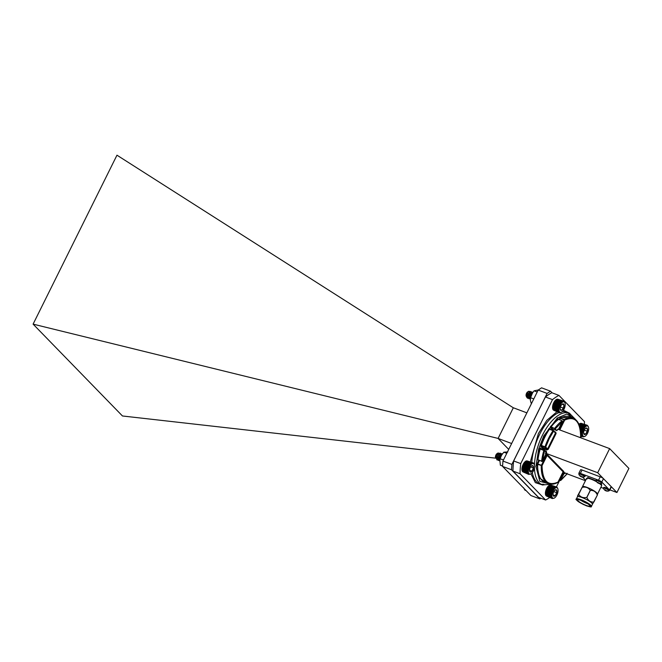 <?xml version="1.0" encoding="UTF-8"?>
<svg xmlns="http://www.w3.org/2000/svg" width="662" height="662" viewBox="0 0 662 662"><rect width="100%" height="100%" fill="white"/><g stroke="black" fill="none" stroke-linecap="round" stroke-linejoin="round"><path stroke-width="0.99" d="M561.095 412.426L559.754 412.807L558.529 411.863L558.471 407.229L560.631 402.761L562.427 401.238L563.726 401.114L557.727 399.211M563.428 401.048L557.429 399.178M563.105 401.048L557.123 399.211M562.774 401.114L556.8 399.302M562.427 401.238L556.461 399.451M562.071 401.429L556.121 399.658A5.884 2.747 -69.5 0 1 556.237 399.583A5.884 2.747 -69.5 0 1 556.287 399.55M556.577 399.368L555.774 399.922A5.884 2.747 -69.5 0 1 556.121 399.658M555.435 400.245L555.095 400.609A5.884 2.747 -69.5 0 1 555.435 400.245L561.442 402.496M555.095 400.609L554.764 401.023A5.884 2.747 -69.5 0 1 555.095 400.609L561.103 402.86M554.764 401.023L554.442 401.478A5.884 2.747 -69.5 0 1 554.764 401.023L560.772 403.274M554.442 401.478L554.135 401.966A5.884 2.747 -69.5 0 1 554.442 401.478L560.449 403.729M554.135 401.966L553.854 402.488A5.884 2.747 -69.5 0 1 554.135 401.966L560.143 404.225M553.854 402.488L553.589 403.042A5.884 2.747 -69.5 0 1 553.854 402.488L559.862 404.747M553.589 403.042L553.349 403.605A5.884 2.747 -69.5 0 1 553.589 403.042L559.597 405.293M553.349 403.605L553.134 404.184A5.884 2.747 -69.5 0 1 553.349 403.605L559.357 405.856M553.134 404.184L552.952 404.763A5.884 2.747 -69.5 0 1 553.134 404.184L559.142 406.435M552.952 404.763L552.803 405.351A5.884 2.747 -69.5 0 1 552.952 404.763L558.96 407.022M552.803 405.351L552.687 405.93A5.884 2.747 -69.5 0 1 552.803 405.351L558.811 407.602M552.687 405.93L552.596 406.493A5.884 2.747 -69.5 0 1 552.687 405.93L558.695 408.181M552.596 406.493L552.555 407.039A5.884 2.747 -69.5 0 1 552.596 406.493L558.612 408.744M552.555 407.039L552.538 407.56A5.884 2.747 -69.5 0 1 552.555 407.039L558.562 409.298M552.538 407.56L552.563 408.057A5.884 2.747 -69.5 0 1 552.538 407.56L558.554 409.819M552.563 408.057L552.629 408.512A5.884 2.747 -69.5 0 1 552.563 408.057L558.579 410.308M552.629 408.512L552.72 408.926A5.884 2.747 -69.5 0 1 552.629 408.512M552.72 408.926L552.878 409.439L552.72 408.926A5.884 2.747 -69.5 0 0 552.729 408.95A5.884 2.747 -69.5 0 1 552.729 408.95L552.737 408.984M552.853 409.298L558.529 411.863M553.01 409.613L558.711 412.169M553.209 409.877L558.935 412.426M553.432 410.092L559.183 412.616M553.68 410.241L559.456 412.74M529.981 391.54L528.681 391.259L527.54 392.549A3.782 1.763 110.5 0 0 526.497 395.28L526.58 396.985L527.465 398.176L529.484 397.382M530.866 395.231L531.429 392.798M531.354 392.103L530.204 391.416L529.046 392.566L527.945 395.545L527.995 397.514L528.88 398.714L530.485 398.284M532.753 392.558L531.619 391.945L529.799 394.436L529.418 398.044L530.303 399.244M532.62 392.756L530.734 397.051M527.54 392.549L526.753 397.051L527.639 398.243L529.501 397.597M529.534 397.572L531.04 395.297M531.487 392.02L530.378 391.482L528.557 393.973L528.168 397.581L529.062 398.781L529.865 398.781M532.852 392.409L531.801 392.012L529.972 394.502L529.592 398.11L530.37 399.26M531.991 393.799L530.874 396.133M528.855 392.88A2.499 1.167 -69.5 0 1 528.797 393.65A2.499 1.167 -69.5 0 1 526.695 396.505M526.207 396.099A2.499 1.167 -69.5 0 1 526.141 395.909A2.499 1.167 -69.5 0 1 526.116 394.626A2.499 1.167 -69.5 0 1 527.631 391.937A2.499 1.167 -69.5 0 1 527.821 391.83M526.497 395.28L527.49 392.243L528.681 391.259M527.895 391.772A2.673 1.241 110.5 0 0 527.779 391.838A2.673 1.241 110.5 0 0 527.118 392.483L526.273 396.364L528.069 396.919L526.654 396.075L526.571 394.759M529.236 395.595L529.575 394.924M527.44 392.326L526.588 394.577M529.451 395.603L530.262 393.435M529.492 392.252L528.913 392.781M529.046 392.566L528.069 396.612L529.484 397.432M531.503 394.751L531.677 393.973M531.329 392.732L530.336 393.311M530.469 393.096L529.426 395.644M529.401 395.843L529.492 397.142L530.519 398.052M532.24 393.369L531.752 393.849M531.884 393.625L530.85 396.174M530.825 396.373L530.8 396.795M527.118 392.483L526.472 396.008L527.142 396.869L528.061 396.753M529.252 395.57L529.542 395.065M529.674 394.784L529.906 394.155M529.989 393.865L530.088 393.344M529.319 392.185L528.094 393.973L527.895 396.538L528.566 397.407L529.476 397.283M530.419 396.497L530.957 395.595M531.089 395.313L531.329 394.684M530.734 392.715L529.509 394.502L529.492 397.506M532.157 393.245L530.932 395.032L530.667 397.324M559.117 408.214A5.577 2.598 110.5 0 0 561.724 412.037A5.577 2.598 110.5 0 0 565.05 403.166A5.577 2.598 110.5 0 0 562.038 402.537A5.577 2.598 110.5 0 0 559.117 408.214M560.217 409.323A3.459 1.614 110.5 0 0 560.275 409.579A3.459 1.614 110.5 0 0 561.542 410.341A3.459 1.614 110.5 0 0 563.428 408.14A3.459 1.614 110.5 0 0 563.991 404.921A3.459 1.614 110.5 0 0 562.667 403.903A3.459 1.614 110.5 0 0 562.336 404.068A3.459 1.614 110.5 0 0 560.78 406.104A3.459 1.614 110.5 0 0 560.217 409.323L561.542 410.341L563.428 408.14L563.991 404.921L562.667 403.903M560.433 407.022L563.428 408.14M562.121 404.225L563.991 404.921M563.999 401.246L564.926 402.769M564.777 402.347L564.967 402.877M561.707 401.677L556.212 399.616M561.343 401.983L555.848 399.931M560.987 402.347L555.484 400.287M560.631 402.761L555.137 400.7M560.284 403.216L554.789 401.155M559.961 403.712L554.458 401.66M559.647 404.25L554.152 402.19M559.357 404.813L553.862 402.753M559.092 405.401L553.597 403.34M558.852 406.005L553.358 403.944M558.645 406.617L553.151 404.556M558.471 407.229L552.977 405.169M558.331 407.842L552.828 405.781M558.223 408.446L552.729 406.385M558.157 409.033L552.654 406.973M558.124 409.596L552.629 407.535M558.132 410.134L552.629 408.073M558.174 410.63L552.679 408.57M558.256 411.085L552.762 409.025M558.372 411.499L552.878 409.439M546.009 495.664L551.736 498.213L551.016 496.351L551.098 494.142L552.894 489.433L555.716 486.934L556.916 487.133L557.677 488.291M546.224 495.888L551.736 498.213M546.464 496.053L551.976 498.42M556.651 486.984L550.652 485.072M556.361 486.901L550.362 485.023M556.047 486.884L550.056 485.039M555.716 486.934L549.733 485.114M555.368 487.05L549.402 485.254M555.013 487.224L549.063 485.445A5.884 2.747 -69.5 0 1 549.096 485.428A5.884 2.747 -69.5 0 1 549.104 485.42L549.137 485.395M549.518 485.163L548.715 485.701A5.884 2.747 -69.5 0 1 549.063 485.445M548.376 486.007L548.028 486.363A5.884 2.747 -69.5 0 1 548.376 486.007L554.384 488.258M548.028 486.363L547.697 486.76A5.884 2.747 -69.5 0 1 548.028 486.363L554.044 488.614M547.697 486.76L547.375 487.207A5.884 2.747 -69.5 0 1 547.697 486.76L553.705 489.011M547.375 487.207L547.069 487.687A5.884 2.747 -69.5 0 1 547.375 487.207L553.382 489.458M547.069 487.687L546.771 488.2A5.884 2.747 -69.5 0 1 547.069 487.687L553.076 489.946M546.771 488.2L546.506 488.746A5.884 2.747 -69.5 0 1 546.771 488.2L552.787 490.459M546.506 488.746L546.258 489.309A5.884 2.747 -69.5 0 1 546.506 488.746L552.513 490.997M546.258 489.309L546.042 489.88A5.884 2.747 -69.5 0 1 546.258 489.309L552.265 491.56M546.042 489.88L545.852 490.468A5.884 2.747 -69.5 0 1 546.042 489.88L552.05 492.131M545.852 490.468L545.687 491.047A5.884 2.747 -69.5 0 1 545.852 490.468L551.86 492.718M545.687 491.047L545.562 491.634A5.884 2.747 -69.5 0 1 545.687 491.047L551.703 493.306M545.562 491.634L545.471 492.197A5.884 2.747 -69.5 0 1 545.562 491.634L551.57 493.885M545.471 492.197L545.414 492.751A5.884 2.747 -69.5 0 1 545.471 492.197L551.479 494.456M545.414 492.751L545.397 493.281A5.884 2.747 -69.5 0 1 545.414 492.751L551.429 495.002M545.397 493.281L545.414 493.778A5.884 2.747 -69.5 0 1 545.397 493.281L551.405 495.532M545.414 493.778L545.463 494.249A5.884 2.747 -69.5 0 1 545.414 493.778L551.421 496.037M545.827 495.383L551.52 497.948M545.463 494.249L545.546 494.671A5.884 2.747 -69.5 0 1 545.463 494.249M545.546 494.671L545.703 495.184L545.546 494.671A5.884 2.747 -69.5 0 0 545.579 494.795L545.637 494.977M553.142 490.683A5.577 2.598 110.5 0 0 551.934 496.591A5.577 2.598 110.5 0 0 554.582 497.882A5.577 2.598 110.5 0 0 557.909 489.011A5.577 2.598 110.5 0 0 553.142 490.683M553.192 493.223A3.459 1.614 110.5 0 0 553.126 495.424A3.459 1.614 110.5 0 0 553.382 495.937A3.459 1.614 110.5 0 0 555.145 495.681A3.459 1.614 110.5 0 0 556.725 492.71A3.459 1.614 110.5 0 0 556.535 489.996A3.459 1.614 110.5 0 0 555.195 489.913A3.459 1.614 110.5 0 0 554.773 490.252A3.459 1.614 110.5 0 0 553.192 493.223M553.382 495.937L555.145 495.681L556.725 492.71L556.535 489.996L554.773 490.252M553.035 494.886L555.145 495.681M553.796 491.609L556.725 492.71M554.235 498.089L552.24 498.56M554.334 498.039L553.854 498.321M545.67 495.052L551.338 497.625M554.657 487.455L549.154 485.395M554.293 487.753L548.79 485.693M553.928 488.101L548.434 486.04M553.573 488.498L548.078 486.438M553.225 488.945L547.731 486.884M552.894 489.433L547.4 487.373M552.58 489.963L547.077 487.902M552.282 490.517L546.787 488.457M552.009 491.096L546.514 489.036M551.769 491.692L546.266 489.632M551.545 492.305L546.051 490.244M551.363 492.925L545.869 490.865M551.214 493.538L545.72 491.477M551.098 494.142L545.604 492.081M551.024 494.737L545.529 492.677M550.983 495.3L545.488 493.24M550.974 495.846L545.48 493.786M551.016 496.351L545.521 494.291M551.09 496.823L545.587 494.762M551.198 497.245L545.703 495.184M522.963 471.907L528.731 474.414L527.846 473.462L527.49 471.667L528.814 466.338L531.909 462.895L533.448 463.003L534.201 464.186M533.183 462.854L527.184 460.942M532.893 462.771L526.894 460.884M532.579 462.746L526.596 460.901M532.248 462.788L526.273 460.967M531.909 462.895L525.942 461.1M525.603 461.29L525.603 461.29A5.884 2.747 -69.5 0 1 525.611 461.29L525.256 461.538A5.884 2.747 -69.5 0 1 525.603 461.29L526.058 461.009L525.603 461.29M524.908 461.844L524.569 462.192A5.884 2.747 -69.5 0 1 524.908 461.844L530.924 464.095M524.569 462.192L524.238 462.597A5.884 2.747 -69.5 0 1 524.569 462.192L530.576 464.443M524.238 462.597L523.907 463.036A5.884 2.747 -69.5 0 1 524.238 462.597L530.245 464.848M523.907 463.036L523.601 463.516A5.884 2.747 -69.5 0 1 523.907 463.036L529.923 465.287M523.601 463.516L523.311 464.029A5.884 2.747 -69.5 0 1 523.601 463.516L529.608 465.767M523.311 464.029L523.038 464.567A5.884 2.747 -69.5 0 1 523.311 464.029L529.319 466.28M523.038 464.567L522.79 465.129A5.884 2.747 -69.5 0 1 523.038 464.567L529.046 466.818M522.79 465.129L522.566 465.7A5.884 2.747 -69.5 0 1 522.79 465.129L528.797 467.38M522.566 465.7L522.376 466.288A5.884 2.747 -69.5 0 1 522.566 465.7L528.582 467.951M522.376 466.288L522.219 466.867A5.884 2.747 -69.5 0 1 522.376 466.288L528.384 468.539M522.219 466.867L522.086 467.455A5.884 2.747 -69.5 0 1 522.219 466.867L528.226 469.126M522.086 467.455L521.995 468.017A5.884 2.747 -69.5 0 1 522.086 467.455L528.094 469.706M521.995 468.017L521.929 468.572A5.884 2.747 -69.5 0 1 521.995 468.017L528.003 470.277M521.929 468.572L521.913 469.11A5.884 2.747 -69.5 0 1 521.929 468.572L527.945 470.831M521.913 469.11L521.921 469.606A5.884 2.747 -69.5 0 1 521.913 469.11L527.92 471.361M521.921 469.606L521.97 470.078A5.884 2.747 -69.5 0 1 521.921 469.606L527.928 471.857M521.97 470.078L522.053 470.5A5.884 2.747 -69.5 0 1 521.97 470.078M522.053 470.5L522.202 471.021L522.053 470.5A5.884 2.747 -69.5 0 0 522.095 470.657L522.169 470.889M522.723 471.733L528.466 474.265M522.177 470.889L527.846 473.462M522.326 471.22L528.019 473.785M499.487 453.263L497.832 453.139A3.782 1.763 110.5 0 0 496.334 455.373L495.946 457.276L497.021 459.949M500.331 456.987L500.596 456.292M500.381 453.147L498.569 454.231L497.419 457.318L498.221 460.396L499.827 460.123L500.116 458.84L503.525 459.875M502.185 454.173L501.722 453.636L499.909 454.885L498.784 458.344L499.644 460.926L498.958 458.41L500.166 454.827L501.713 453.636M501.738 454.86L500.331 457.963M497.832 453.139L496.119 457.343L496.98 459.933L498.974 459.345M499.007 459.312L499.884 458.228M500.158 457.781L500.96 455.646M500.96 453.76L500.48 453.172L498.743 454.298L497.543 457.872L498.403 460.462L499.802 460.322M497.725 456.697A2.499 1.167 -69.5 0 1 497.443 457.202M497.427 457.227A2.499 1.167 -69.5 0 1 495.507 457.616A2.499 1.167 -69.5 0 1 495.805 455.266A2.499 1.167 -69.5 0 1 496.997 453.644A2.499 1.167 -69.5 0 1 497.079 453.594M498.213 454.455A2.499 1.167 -69.5 0 1 498.229 454.753L497.526 458.286M498.221 454.802A2.499 1.167 -69.5 0 1 498.163 455.373M496.334 455.373L498.122 452.924M495.937 455.299L495.664 458.145L498.709 457.326L498.213 457.963L496.517 458.567L495.838 456.722L497.154 453.544L495.937 455.299M497.41 453.412A2.673 1.241 110.5 0 0 497.154 453.544L496.997 453.644M496.905 454.074L496.02 456.788L496.699 458.634L498.908 457.368M498.933 457.326L499.322 456.606M499.578 455.919L499.752 454.844M498.974 453.991L498.354 454.571M498.792 453.925L497.261 457.252L497.94 459.105L498.958 459.18M501.093 456.035L501.167 455.373M500.389 454.521L498.9 457.409L498.941 458.824M501.324 455.415L500.307 458.03M498.726 457.301L499.016 456.805M499.14 456.54L499.396 455.853M499.462 455.597L499.553 455.1M498.031 459.147L498.949 459.031M500.149 457.831L500.431 457.334M500.563 457.078L500.82 456.383M500.886 456.126L500.969 455.63M500.215 454.455L498.676 457.781L498.958 459.238M499.454 459.676L499.893 459.726M501.631 454.984L500.1 458.758M529.186 467.546A5.577 2.598 110.5 0 0 528.541 472.825A5.577 2.598 110.5 0 0 531.098 473.744A5.577 2.598 110.5 0 0 534.416 464.873A5.577 2.598 110.5 0 0 529.186 467.546M529.583 469.739A3.459 1.614 110.5 0 0 529.641 471.286A3.459 1.614 110.5 0 0 530.154 472.023A3.459 1.614 110.5 0 0 532.041 471.112A3.459 1.614 110.5 0 0 533.365 467.918A3.459 1.614 110.5 0 0 532.794 465.634A3.459 1.614 110.5 0 0 531.71 465.775A3.459 1.614 110.5 0 0 530.899 466.544A3.459 1.614 110.5 0 0 529.583 469.739M529.583 471.038L530.154 472.023L532.041 471.112L533.365 467.918L532.794 465.634L531.727 465.841M529.542 470.177L532.041 471.112M530.643 466.9L533.365 467.918M530.725 473.975L528.731 474.414M530.825 473.918L530.336 474.191M522.508 471.509L528.226 474.058M531.553 463.069L526.058 461.009M531.197 463.301L525.694 461.24M530.833 463.59L525.33 461.53M530.469 463.93L524.974 461.869M530.113 464.327L524.618 462.266M529.766 464.774L524.271 462.713M529.434 465.262L523.932 463.201M529.112 465.783L523.617 463.723M528.814 466.338L523.319 464.277M528.541 466.917L523.046 464.856M528.293 467.513L522.798 465.452M528.077 468.125L522.583 466.065M527.895 468.737L522.392 466.677M527.738 469.35L522.244 467.298M527.622 469.962L522.128 467.902M527.54 470.55L522.045 468.489M527.498 471.121L522.004 469.068M527.49 471.667L521.995 469.606M527.523 472.18L522.028 470.119M527.597 472.651L522.095 470.591M527.705 473.082L522.202 471.021M584.571 436.564L582.932 436.879L582.014 435.993L581.956 431.351L584.48 426.477L585.92 425.376L587.219 425.252L581.219 423.349M586.921 425.186L580.93 423.316M586.598 425.186L580.615 423.349M586.267 425.252L580.293 423.44M585.92 425.376L579.953 423.589M585.564 425.567L579.614 423.796A5.884 2.747 -69.5 0 1 579.722 423.721A5.884 2.747 -69.5 0 1 579.771 423.697M580.069 423.506L579.267 424.061A5.884 2.747 -69.5 0 1 579.614 423.796M578.952 424.35A5.884 2.747 -69.5 0 1 579.267 424.061L578.588 424.739M582.469 433.891A5.577 2.598 110.5 0 0 585.208 436.175A5.577 2.598 110.5 0 0 588.535 427.304A5.577 2.598 110.5 0 0 585.043 427.147A5.577 2.598 110.5 0 0 582.469 433.891M583.727 433.593L583.925 434.107A3.459 1.614 110.5 0 0 585.622 434.115A3.459 1.614 110.5 0 0 587.285 431.276A3.459 1.614 110.5 0 0 587.252 428.413A3.459 1.614 110.5 0 0 585.829 428.206A3.459 1.614 110.5 0 0 585.556 428.405A3.459 1.614 110.5 0 0 583.892 431.252A3.459 1.614 110.5 0 0 583.76 433.718A3.459 1.614 110.5 0 0 583.925 434.107L585.622 434.115L587.285 431.276L587.252 428.413L585.556 428.405M583.685 433.395L585.622 434.115M584.306 430.159L587.285 431.276M587.219 425.252L588.27 426.493M585.2 425.815L579.705 423.754M584.836 426.121L579.341 424.061M584.935 426.626L578.969 424.392M584.48 426.477L578.985 424.416M584.596 426.99L579.192 424.971M584.124 426.891L579.225 425.054M584.265 427.404L579.416 425.592M583.785 427.346L579.457 425.724M583.942 427.859L579.622 426.237M583.454 427.842L579.672 426.427M583.636 428.347L579.804 426.916M583.139 428.372L579.871 427.147M583.354 428.868L579.978 427.602M582.85 428.935L580.044 427.884M583.09 429.415L580.135 428.306M582.585 429.522L580.193 428.628M582.85 429.986L580.268 429.017M582.345 430.126L580.326 429.373M582.634 430.557L580.384 429.712M582.138 430.739L580.433 430.101M582.452 431.144L580.475 430.408M581.956 431.351L580.524 430.821M582.303 431.732L580.557 431.078M581.815 431.972L580.599 431.508M582.179 432.311L580.615 431.723M581.708 432.576L580.657 432.178M582.097 432.874L580.665 432.336M581.641 433.155L580.698 432.807M582.047 433.42L580.698 432.915M581.608 433.726L580.723 433.395M582.039 433.941L580.723 433.453M581.617 434.255L582.063 434.438M581.658 434.76L580.756 434.421M581.741 435.215L580.756 434.851M581.857 435.629L580.756 435.215M582.014 435.993L580.756 435.522M582.196 436.308L580.756 435.762M582.411 436.556L580.748 435.935M499.843 460.049A6.852 3.194 -69.5 0 1 499.851 459.966A6.852 3.194 -69.5 0 1 501.465 455.324A6.852 3.194 -69.5 0 1 501.813 454.736A6.852 3.194 -69.5 0 1 501.912 454.579M499.851 459.966L500.364 465.212L502.59 466.048M500.116 458.84L501.465 455.324L503.823 452.196L506.786 453.304M501.465 455.324L501.813 454.736M503.823 452.196L507.779 451.923M530.469 398.375A6.852 3.194 -69.5 0 1 530.494 398.251A6.852 3.194 -69.5 0 1 531.851 394.08A6.852 3.194 -69.5 0 1 532.447 393.021A6.852 3.194 -69.5 0 1 532.505 392.938M530.494 398.251L530.403 400.551L531.354 403.812M532.447 393.021L530.601 397.73L533.779 398.921M532.48 392.98L534.102 390.82L537.221 391.987M534.102 390.82L538.314 389.976M523.543 487.712L524.958 490.17L526.1 490.592M520.746 463.607L552.505 399.633A57.511 26.819 -69.5 0 1 558.935 395.396L551.851 392.74A57.511 26.819 110.5 0 0 545.422 396.977L513.662 460.951A57.511 26.819 110.5 0 0 512.967 471.079L538.512 497.336L545.596 499.992L520.051 473.735A57.511 26.819 -69.5 0 1 520.746 463.607L513.662 460.951M512.967 471.079L520.051 473.735M552.505 399.633L545.422 396.977M558.935 395.396L584.48 421.653A57.511 26.819 -69.5 0 1 584.43 424.21M581.517 436.349L580.797 437.805M559.68 480.339L556.428 486.901M549.609 497.576A57.511 26.819 -69.5 0 1 545.596 499.992M530.336 461.786L538.421 433.469L546.82 420.353L556.932 411.797M563.428 410.241L569.759 413.345M542.873 485.089L535.343 482.639L530.965 473.827M547.226 483.219L539.315 477.931L536.89 464.434L538.694 460.404M538.223 459.891L537.238 459.817L539.497 448.886L540.506 447.934L541.367 448.819M542.128 449.101L542.559 448.224L540.697 446.304L540.672 445.212L544.313 436.556L548.823 428.802L549.551 428.471L550.403 429.348M558.438 429.431L562.303 421.644L562.203 420.759L558.571 419.394A35.028 16.335 110.5 0 0 550.974 427.089L552.902 429.067L552.017 429.183L550.279 427.404L550.329 426.725L558.14 418.756L558.314 419.427M558.976 419.551L560.234 417.416L571.819 417.614M550.42 426.568L554.607 428.455A35.028 16.335 -69.5 0 1 562.203 420.759M552.389 430.093L552.902 429.067L556.982 430.598L554.607 428.455M556.982 430.598L557.702 429.158L609.652 448.621L628.9 468.406L616.934 492.511L609.892 489.872M562.303 421.644L555.269 428.835M545.215 450.772L546.241 451.161L546.671 452.46L546.191 453.429L597.687 472.726L609.652 448.621M554.665 431.732L555.691 432.121L556.121 433.42L548.227 449.332L546.837 449.953L543.204 448.596L542.823 449.366M597.687 472.726L616.934 492.511M585.431 480.703L565.439 473.214A0.546 0.472 -44.2 0 0 564.752 473.529L562.882 472.453M563.18 471.865L565.141 473.164M545.844 454.223L545.496 453.743A0.546 0.472 135.8 0 1 546.191 453.429L546.58 453.826L546.051 453.875M545.951 454.157L547.83 455.108L563.809 471.534L563.288 471.584M579.416 473.504L580.988 473.711L584.546 476.052M578.902 474.05A3.178 0.604 26.4 0 1 578.886 473.868L578.869 474.215A3.095 0.588 26.4 0 1 580.549 474.356A3.095 0.588 26.4 0 1 583.487 475.854A3.095 0.588 26.4 0 1 584.314 476.921L584.579 476.698A3.178 0.604 26.4 0 1 584.422 476.789M581.815 476.93L581.211 476.781A4.295 3.335 -67.6 0 1 581.029 476.698A4.295 3.335 -67.6 0 1 580.855 476.599A4.295 4.253 156.4 0 1 580.425 476.334L580.226 476.127A4.295 2.557 -47.6 0 0 580.516 476.251A4.295 0.513 -58.8 0 1 580.541 476.094L581.021 476.268A4.295 3.169 94.8 0 0 581.319 476.549A4.295 4.088 7.1 0 0 581.799 476.714L582.535 476.739L582.006 476.921A4.295 2.731 117.6 0 1 581.666 476.905L582.039 477.004M580.475 476.235L579.912 475.87M580.516 476.251L580.822 475.771M596.669 479.975L598.241 480.173L601.799 482.524M596.164 480.513A3.178 0.604 26.4 0 1 596.139 480.339L596.123 480.686A3.095 0.588 26.4 0 1 597.803 480.819A3.095 0.588 26.4 0 1 600.74 482.325A3.095 0.588 26.4 0 1 601.568 483.384L601.832 483.161A3.178 0.604 26.4 0 1 601.675 483.252M599.069 483.401L598.465 483.243A4.295 3.335 -67.6 0 1 598.283 483.161A4.295 3.335 -67.6 0 1 598.109 483.07A4.295 4.253 156.4 0 1 597.687 482.797L597.48 482.59A4.295 2.557 -47.6 0 0 597.769 482.714A4.295 0.513 -58.8 0 1 597.794 482.557L598.274 482.739A4.295 3.169 94.8 0 0 598.58 483.02A4.295 4.088 7.1 0 0 599.052 483.186L599.789 483.21L599.259 483.392A4.295 2.731 117.6 0 1 598.92 483.376L599.292 483.475M597.157 482.341L597.728 482.706M597.769 482.714L598.076 482.242M603.984 487.489L605.556 487.695L609.114 490.046M603.479 488.035A3.178 0.604 26.4 0 1 603.454 487.853L603.438 488.2A3.095 0.588 26.4 0 1 606.466 488.928A3.095 0.588 26.4 0 1 608.883 490.906L609.148 490.683A3.178 0.604 26.4 0 1 608.99 490.774M606.384 490.914L605.78 490.765A4.295 3.335 -67.6 0 1 605.598 490.683A4.295 3.335 -67.6 0 1 605.424 490.592A4.295 4.253 156.4 0 1 605.002 490.319L604.795 490.112A4.295 2.557 -47.6 0 0 605.085 490.236A4.295 0.513 -58.8 0 1 605.109 490.079L605.589 490.252A4.295 3.169 94.8 0 0 605.896 490.542A4.295 4.088 7.1 0 0 606.375 490.699L607.294 490.923L606.574 490.906A4.295 2.731 117.6 0 1 606.235 490.89L606.607 490.989M604.472 489.863L605.043 490.219M605.085 490.236L605.391 489.756M579.068 473.52A2.739 0.521 26.4 0 1 578.894 473.156L580.574 469.788A2.739 0.521 26.4 0 1 582.063 470.012L600.227 476.822A2.739 0.521 26.4 0 1 603.463 478.659L611.158 486.578A2.739 0.521 26.4 0 1 611.34 486.942L609.669 490.319A2.739 0.521 26.4 0 1 609.288 490.393M600.864 487.348L603.479 488.333M611.158 486.578L609.487 489.954A2.739 0.521 26.4 0 1 609.669 490.319M609.487 489.954L601.783 482.035L603.463 478.659M600.227 476.822L598.547 480.198A2.739 0.521 26.4 0 1 601.783 482.035M598.547 480.198L580.392 473.388L582.063 470.012M578.894 473.156A2.739 0.521 26.4 0 1 580.392 473.388M582.585 477.128L585.647 480.273M577.529 495.912L582.676 486.504A8.391 1.597 26.4 0 1 589.42 488.382A8.391 1.597 26.4 0 1 596.909 493.008A8.391 1.597 26.4 0 1 597.505 493.869L597.389 495.044A9.864 1.878 -153.6 0 0 597.364 495.019C595.883 491.709 593.541 490.186 590.33 490.434A9.864 1.878 -153.6 0 0 590.256 490.401C588.41 487.604 585.713 486.595 582.138 487.356A9.864 1.878 -153.6 0 0 582.097 487.348L577.38 496.93M590.33 490.434L586.838 497.452C588.295 500.745 590.645 502.276 593.88 502.036L597.364 495.019M582.138 487.356L578.654 494.373C580.466 497.154 583.172 498.172 586.772 497.419L590.256 490.401M597.389 495.044L592.829 503.608M576.362 498.983L577.438 496.814A8.391 1.597 26.4 0 1 583.793 498.246A8.391 1.597 26.4 0 1 591.894 503.145A8.391 1.597 26.4 0 1 592.465 504.27L591.381 506.438C591.828 507.522 589.089 506.835 583.148 504.378C577.256 500.96 574.997 499.156 576.362 498.983A8.391 1.597 26.4 0 1 582.717 500.414A8.391 1.597 26.4 0 1 590.818 505.313A8.391 1.597 26.4 0 1 591.381 506.438M589.428 505.081A6.852 1.299 26.4 0 1 589.892 506A6.852 1.299 26.4 0 1 583.172 504.113A6.852 1.299 26.4 0 1 577.612 499.901A6.852 1.299 26.4 0 1 582.808 501.076A6.852 1.299 26.4 0 1 589.428 505.081M580.781 500.273A6.852 1.299 -153.6 0 0 587.682 503.699M581.857 500.671L587.484 503.567M526.869 412.848L513.224 407.726L116.967 155.189L33.1 324.132L122.462 415.976L495.664 458.162L495.507 457.616M502.938 461.058L511.875 464.41L511.503 469.763L539.853 498.891L530.916 495.548L502.566 466.412L502.938 461.058L538.173 390.075L541.574 387.833L550.511 391.184L552.125 392.847M511.503 469.763L502.566 466.412M511.875 464.41L547.11 393.427L538.173 390.075M511.643 443.515L498.097 438.443L513.323 407.775M508.714 449.415L498.097 438.443M497.998 438.401L33.1 324.132M497.874 458.41L498.949 458.526M550.511 391.184L547.11 393.427M539.853 498.891L540.871 498.221M559.373 412.418A38.322 17.874 110.5 0 0 539.72 434.206A38.322 17.874 110.5 0 0 531.809 462.341M532.306 472.618A38.322 17.874 110.5 0 0 539.729 483.914L542.451 484.94A38.322 17.874 -69.5 0 1 534.441 467.827M534.457 465.014A38.322 17.874 -69.5 0 1 547.11 427.147A38.322 17.874 -69.5 0 1 569.345 413.179L566.622 412.153A38.322 17.874 110.5 0 0 562.179 411.706M550.304 484.162L539.853 481.332L535.955 466.511L538.62 449.134L543.734 435.96L557.313 418.003L566.912 414.015L574.757 418.922M551.694 429.828L552.017 429.183M559.746 418.003L564.264 419.435A35.028 16.335 -69.5 0 1 573.184 418.127L569.552 416.762A35.028 16.335 110.5 0 0 560.631 418.078A0.546 0.422 60.8 0 1 560.234 417.416M559.084 429.671L564.264 419.435A0.546 0.422 60.8 0 1 564.669 420.097L560.391 418.367L559.671 419.807M558.273 419.352L558.14 418.756M550.974 427.089A0.546 0.472 -44.2 0 0 550.279 427.404M549.683 429.084A0.546 0.472 135.8 0 1 549.551 428.471M553.291 430.441L548.823 428.802M540.697 446.304A0.546 0.472 -44.2 0 1 541.384 445.998L543.254 447.909L546.886 449.275L545.016 447.355L541.384 445.998L541.375 445.443L545.008 446.809A35.028 16.335 -69.5 0 1 553.035 430.648L549.402 429.282A35.028 16.335 110.5 0 0 541.375 445.443L540.672 445.212M543.254 447.909A0.546 0.472 -44.2 0 0 542.559 448.224L543.204 448.596L543.254 447.909M540.647 448.555A0.546 0.472 135.8 0 1 540.506 447.934M544.255 449.912L540.68 448.555L539.497 448.886M542.095 461.265L537.991 459.825L541.624 461.191A35.028 16.335 -69.5 0 1 543.85 450.425L540.217 449.059A35.028 16.335 110.5 0 0 537.991 459.825L537.238 459.817M539.398 460.669L537.767 463.946L537.122 463.574M557.52 482.424A0.546 0.422 -119.2 0 0 558.025 482.102C547.805 486.479 542.484 481.001 542.046 465.676L547.135 455.423L546.489 455.051L541.4 465.303L542.046 465.676L537.652 464.376A35.028 16.335 110.5 0 0 544.967 482.366L548.599 483.732A35.028 16.335 -69.5 0 1 541.284 465.734L541.4 465.303L537.767 463.946L536.89 464.434M546.539 454.372L546.489 455.051L545.654 454.744M559.382 479.511L560.209 479.826L563.767 472.08M580.607 436.614L580.135 437.557M559.787 429.936L564.669 420.097C574.889 415.719 580.21 421.197 580.648 436.523L580.657 436.208M546.837 449.953L546.886 449.275A0.546 0.472 -44.2 0 0 547.582 448.96L545.711 447.04A0.546 0.472 135.8 0 1 545.016 447.355L545.008 446.809L545.711 447.04L549.237 438.649L553.606 431.136L553.399 430.482A0.546 0.472 135.8 0 1 553.606 431.136L555.476 433.056A0.546 0.472 -44.2 0 0 555.261 432.402M546.58 453.826A0.546 0.472 135.8 0 0 545.885 454.132L542.418 461.273L541.731 461.546L542.377 461.199L544.569 450.607L543.85 450.425L544.354 449.953A0.546 0.472 135.8 0 1 544.569 450.607L546.026 452.096A0.546 0.472 -44.2 0 0 545.811 451.443M546.009 453.851L542.195 461.257M563.072 471.932L558.008 482.184M567.111 473.769L560.209 480.538L564.363 473.131A0.546 0.472 -44.2 0 1 565.058 472.817M556.121 433.42L555.476 433.056L547.582 448.96L548.227 449.332M546.191 453.429L545.546 453.056L546.026 452.096L546.671 452.46M545.496 453.743L545.546 453.056M547.83 455.108A0.546 0.472 -44.2 0 0 547.135 455.423L563.114 471.841A0.546 0.472 135.8 0 1 563.809 471.534M565.207 473.198L564.752 473.529M579.018 473.603A3.178 0.604 26.4 0 1 580.748 473.868A3.178 0.604 26.4 0 1 584.712 476.433C585.829 476.582 584.712 475.73 581.368 473.851L579.895 473.38L578.886 473.868A3.178 0.604 26.4 0 1 580.615 474.133A3.178 0.604 26.4 0 1 584.579 476.698L584.712 476.433M596.272 480.066A3.178 0.604 26.4 0 1 598.001 480.331A3.178 0.604 26.4 0 1 601.965 482.896C603.082 483.053 601.965 482.193 598.622 480.322L597.149 479.842L596.139 480.339A3.178 0.604 26.4 0 1 597.869 480.604A3.178 0.604 26.4 0 1 601.832 483.161L601.965 482.896M603.587 487.588A3.178 0.604 26.4 0 1 605.316 487.853A3.178 0.604 26.4 0 1 609.28 490.418C610.397 490.567 609.28 489.714 605.937 487.836L604.464 487.364L603.454 487.853A3.178 0.604 26.4 0 1 605.184 488.126A3.178 0.604 26.4 0 1 609.148 490.683L609.28 490.418M601.535 485.991L601.684 484.51L600.624 483.591M596.164 480.794L587.864 477.559L586.507 478.535M601.576 485.891L601.559 485.949A8.391 1.597 -153.6 0 0 599.441 483.55M596.71 481.828A8.391 1.597 -153.6 0 0 586.532 478.494L587.037 479.065M590.471 505.47C592.2 507.001 590.909 507.133 586.598 505.876C581.186 503.492 578 501.672 577.032 500.431C575.303 498.908 576.594 498.767 580.905 500.025C586.317 502.417 589.511 504.229 590.471 505.47M526.141 395.909L526.273 396.364M528.011 395.115L527.945 395.545M531.561 393.509L531.495 393.964M561.724 412.037L561.268 412.335M557.909 489.011L557.76 488.506M496.061 456.341L495.995 456.788M497.476 456.871L497.419 457.318M498.9 457.409L498.834 457.847M500.315 457.938L500.257 458.377M501.018 455.291L500.96 455.729M534.416 464.873L534.259 464.327M585.208 436.175L584.761 436.465M541.094 484.286L543.891 484.303M571.935 417.656L567.897 412.774M575.576 419.518L569.345 413.179M542.451 484.94L551.314 484.253M549.609 429.017L553.349 430.449L555.418 432.501M540.573 448.488L544.313 449.92L545.96 451.542M580.193 437.582L580.74 436.366C580.913 426.543 578.398 420.461 573.184 418.127M548.599 483.732C551.388 484.725 554.466 484.286 557.834 482.408L563.238 471.559M567.053 473.214L567.094 473.934L560.739 480.455L559.084 480.116M578.869 474.215A4.295 4.295 0 0 0 579.788 475.771M580.284 476.226A4.295 4.295 0 0 0 581.029 476.698M581.741 476.971A4.295 4.295 0 0 0 584.331 476.913M596.123 480.686A4.295 4.295 0 0 0 597.041 482.234M597.538 482.689A4.295 4.295 0 0 0 598.283 483.161M598.994 483.442A4.295 4.295 0 0 0 601.584 483.384M603.438 488.2A4.295 4.295 0 0 0 604.356 489.756M604.853 490.211A4.295 4.295 0 0 0 605.598 490.683M606.309 490.956A4.295 4.295 0 0 0 608.924 490.89M597.546 494.026L601.559 485.949M582.519 486.57L586.532 478.494"/></g></svg>
